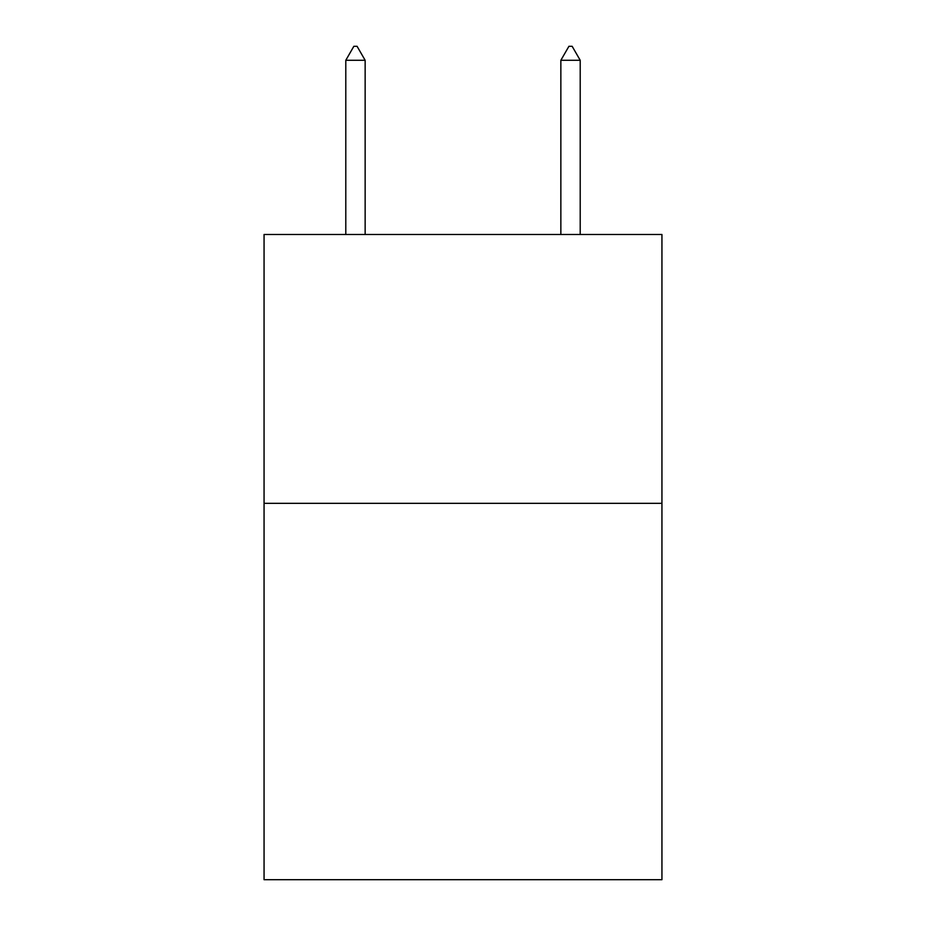 <?xml version="1.0" encoding="UTF-8"?>
<svg xmlns="http://www.w3.org/2000/svg" width="926" height="926" viewBox="0 0 926 926"><rect width="100%" height="100%" fill="white"/><g stroke="black" fill="none" stroke-linecap="round" stroke-linejoin="round"><path stroke-width="1.39" d="M661.94 503.327L661.94 879.7L264.06 879.7L264.06 234.486L661.94 234.486L661.94 503.327L264.06 503.327M365.145 60.283L357.077 46.3L353.848 46.3L345.792 60.283L365.145 60.283L365.145 234.486M345.792 60.283L345.792 234.486M568.923 46.3L572.152 46.3L580.208 60.283L560.855 60.283L568.923 46.3M580.208 234.486L580.208 60.283M560.855 234.486L560.855 60.283"/></g></svg>
